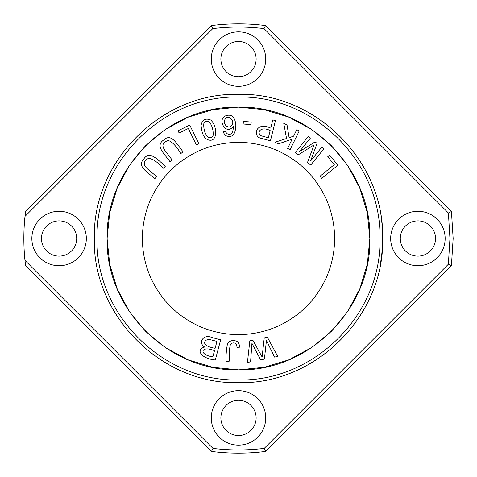 <?xml version="1.0" encoding="UTF-8"?>
<svg xmlns="http://www.w3.org/2000/svg" width="477" height="477" viewBox="0 0 477 477"><rect width="100%" height="100%" fill="white"/><g stroke="black" fill="none" stroke-linecap="round" stroke-linejoin="round"><path stroke-width="0.72" d="M94.333 238.5C92.359 161.464 161.464 92.359 238.5 94.333C315.536 92.359 384.641 161.464 382.667 238.5C384.641 315.536 315.536 384.641 238.5 382.667C161.464 384.641 92.359 315.536 94.333 238.5M382.315 228.405L382.357 229.014M380.348 212.754L380.014 210.959M382.28 227.911L382.304 228.221M381.433 257.353L382.262 249.304M381.594 256.06L380.342 264.306A144.167 144.167 0 0 0 382.435 246.687L382.435 246.687M382.375 247.718L382.459 246.335M381.302 218.704L381.761 222.354M220.66 339.833L211.8 337.483C203.446 333.721 197.579 342.832 204.651 347.053C195.015 349.724 201.688 358.883 215.318 359.962L220.66 339.833M267.412 337.275L264.228 337.907L262.117 356.999L252.834 340.179L249.829 340.775L247.432 362.49L250.568 361.864L251.939 343.327L260.651 359.855L264.407 359.103L266.458 340.435L274.537 357.088L277.733 356.45L267.412 337.275M323.823 148.872L321.754 147.202L310.605 160.987L317.074 143.41L315.142 141.854L299.473 151.597L310.438 138.044L308.369 136.374L295.275 152.562L298.155 154.894L314.104 144.871L307.498 162.454L310.724 165.066L323.823 148.872M208.294 139.868C217.584 142.927 217.78 126.5 210.78 120.067C205.492 117.873 202.26 119.644 201.079 125.391C201.807 133.798 204.21 138.622 208.294 139.868M334.61 238.5A96.11 96.11 0 0 1 238.5 334.61A96.11 96.11 0 0 1 142.39 238.5A96.11 96.11 0 0 1 238.5 142.39A96.11 96.11 0 0 1 334.61 238.5M359.855 188.236L367.32 212.873L369.854 238.5L367.35 263.984L359.962 288.507M359.855 288.764L347.757 311.403L331.497 331.265L311.678 347.572L289.068 359.73M288.764 359.855L264.264 367.296L238.786 369.854M238.5 369.854L213.034 367.35L188.534 359.98M188.218 359.849L165.65 347.793L145.837 331.598M145.592 331.354L129.362 311.582L117.264 289.044M117.133 288.728L109.752 264.491L107.152 239.281M107.146 237.916L109.71 212.73L117.038 188.493M117.145 188.236L129.213 165.65L145.419 145.825M145.622 145.622L165.394 129.38L187.932 117.27M188.26 117.133L212.748 109.704L238.214 107.146M238.5 107.146L263.984 109.65L288.502 117.038M288.764 117.145L311.35 129.207L331.175 145.413M331.378 145.622L347.632 165.412L359.741 187.968M223.015 131.813L225.21 135.444C232.132 138.425 235.674 134.848 235.841 124.718C234.97 117.795 232.281 114.647 227.779 115.267C215.044 117.163 226.319 137.37 233.39 125.922C233.283 133.238 231.047 135.76 226.676 133.494L225.532 131.396L223.015 131.813M299.246 130.889L296.772 129.684L293.617 136.172L289.098 137.668L287.035 124.95L283.761 123.358L286.552 138.485L275.002 142.253L278.359 143.887L292.18 139.123L287.667 148.413L290.141 149.617L299.246 130.889M275.462 120.592L272.784 119.924L270.745 128.14C256.507 121.343 252.625 134.925 259.792 137.948L270.441 140.798L275.462 120.592M239.907 347.173L238.548 342.403C234.541 339.696 230.898 339.946 227.624 343.16C226.527 348.27 225.943 354.328 225.883 361.333L229.061 361.512C229.956 355.305 228.656 344.561 231.595 343.374C234.827 342.116 236.634 343.446 237.021 347.351L239.907 347.173M172.227 160.099L164.959 150.523C161.47 145.521 162.556 142.2 168.22 140.548C171.714 141.359 175.935 145.688 180.878 153.528L183.079 151.865C176.204 143.005 171.124 133.029 163.706 139.97C154.983 145.849 163.867 153.057 170.027 161.763L172.227 160.099M251.2 122.029L243.365 121.438L243.175 124.008L251.009 124.598L251.2 122.029M337.907 165.233L329.685 155.144L327.782 156.695L334.264 164.648L320.019 176.246L321.754 178.386L337.907 165.233M156.623 176.568L147.429 168.828C142.927 164.714 143.255 161.232 148.419 158.376C152.008 158.406 157.076 161.697 163.623 168.262L165.4 166.151C156.742 159.02 149.599 150.41 143.893 158.805C136.672 166.461 146.916 171.535 154.846 178.678L156.623 176.568M189.733 125.052L178.034 130.764L179.113 132.97L188.332 128.468L196.393 144.972L198.867 143.762L189.733 125.052M264.222 448.374L265.713 451.421L451.421 265.713L448.374 264.222L449.948 238.5L448.404 212.992L451.445 211.508L265.492 25.555C247.426 23.278 229.354 23.284 211.287 25.579L25.579 211.287L24.989 216.409A214.65 214.65 0 0 0 24.965 260.376L25.555 265.492L211.508 451.445L212.992 448.404C230.075 450.467 247.146 450.461 264.222 448.38L448.374 264.222M211.508 451.445C229.574 453.722 247.646 453.716 265.713 451.421M451.421 265.713L453.15 238.5L451.445 211.508M24.989 216.409L212.778 28.626L211.287 25.579M212.992 448.404L24.965 260.376M265.492 25.555L264.008 28.596L448.404 212.992M264.008 28.596C246.925 26.533 229.854 26.539 212.778 28.62M238.5 390.675A27.231 27.231 0 0 1 265.731 417.912A27.231 27.231 0 0 1 238.5 445.142A27.231 27.231 0 0 1 211.269 417.912A27.231 27.231 0 0 1 238.5 390.675M238.5 31.858A27.231 27.231 0 0 1 265.731 59.088A27.231 27.231 0 0 1 238.5 86.325A27.231 27.231 0 0 1 211.269 59.088A27.231 27.231 0 0 1 238.5 31.858M417.912 211.269A27.231 27.231 0 0 1 445.142 238.5A27.231 27.231 0 0 1 417.912 265.731A27.231 27.231 0 0 1 390.675 238.5A27.231 27.231 0 0 1 417.912 211.269M59.088 211.269A27.231 27.231 0 0 1 86.325 238.5A27.231 27.231 0 0 1 59.088 265.731A27.231 27.231 0 0 1 31.858 238.5A27.231 27.231 0 0 1 59.088 211.269M220.881 417.912A17.619 17.619 0 0 1 247.313 402.648A17.619 17.619 0 0 1 247.313 433.17A17.619 17.619 0 0 1 220.881 417.912M220.881 59.088A17.619 17.619 0 0 1 247.313 43.83A17.619 17.619 0 0 1 247.313 74.352A17.619 17.619 0 0 1 220.881 59.088M400.286 238.5A17.619 17.619 0 0 1 426.718 223.242A17.619 17.619 0 0 1 426.718 253.758A17.619 17.619 0 0 1 400.286 238.5M41.469 238.5A17.619 17.619 0 0 1 67.901 223.242A17.619 17.619 0 0 1 67.901 253.758A17.619 17.619 0 0 1 41.469 238.5M107.146 238.5C105.339 168.309 168.309 105.339 238.5 107.146C308.691 105.339 371.661 168.309 369.854 238.5C371.661 308.691 308.691 371.661 238.5 369.854C168.309 371.661 105.339 308.691 107.146 238.5M225.341 118.892C228.388 113.961 235.417 121.265 231.733 125.326C228.286 129.971 221.906 123.555 225.341 118.892M203.804 123.704C205.098 120.991 207 120.46 209.516 122.118C212.283 125.994 213.475 130.454 213.088 135.51C211.848 137.984 209.963 138.431 207.441 136.857C204.693 132.922 203.476 128.534 203.804 123.704M382.262 249.328L381.976 248.761M270.155 130.525L268.36 137.752L260.74 135.665C256.256 131.849 261.408 126.089 270.155 130.525M216.957 341.389L215.121 348.311C205.963 346.648 202.808 343.971 205.665 340.286L209.051 339.397L216.957 341.389M214.495 350.684L212.879 356.772C198.343 355.067 200.614 344.895 214.495 350.684M380.604 214.197L380.366 212.831M379.942 238.5C381.88 314.081 314.081 381.88 238.5 379.942C162.919 381.88 95.12 314.081 97.058 238.5C95.12 162.919 162.919 95.12 238.5 97.058C314.081 95.12 381.88 162.919 379.942 238.5M381.999 248.463L382.321 248.463M382.131 246.382L382.459 246.382M379.686 210.971L380.014 210.971M381.904 227.183L382.226 227.183L381.904 227.177M381.254 220.791L381.576 220.791M382.035 228.966L382.357 228.966"/></g></svg>
